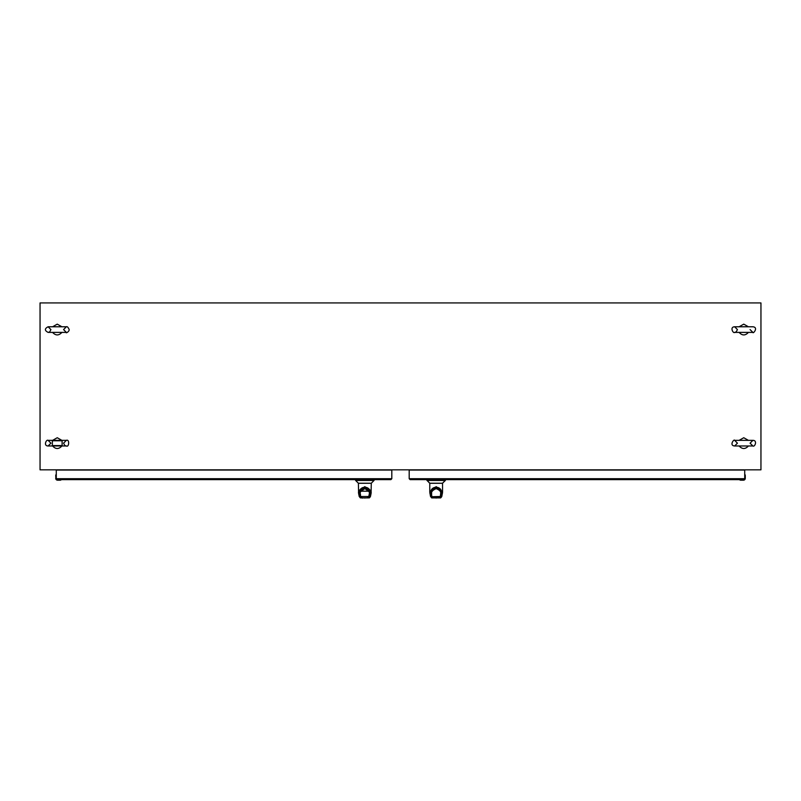 <?xml version="1.0" encoding="UTF-8"?>
<svg xmlns="http://www.w3.org/2000/svg" width="801" height="801" viewBox="0 0 801 801"><rect width="100%" height="100%" fill="white"/><g stroke="black" fill="none" stroke-linecap="round" stroke-linejoin="round"><path stroke-width="1.2" d="M56.28 478.708L391.809 478.708L391.809 470.047L56.28 470.047L56.28 478.708L57.201 479.639L390.878 479.639L391.809 478.708L390.878 479.639M744.95 474.462L745.25 475.303L744.85 474.402L744.72 475.323L744.86 474.462M740.745 480.189L740.745 480.049A2.183 2.183 0 0 1 740.414 480.029L739.483 479.759L740.394 480.169A2.323 2.323 0 0 0 740.745 480.189L743.428 480.189A1.852 1.852 0 0 0 745.28 478.337A1.852 1.852 0 0 1 743.428 480.189A1.852 1.852 0 0 0 745.28 478.337A1.852 1.852 0 0 1 743.428 480.189A1.852 1.852 0 0 0 745.28 478.337L745.28 475.654A2.323 2.323 85.6 0 0 745.25 475.303L745.28 475.654A2.323 2.323 85.6 0 0 745.25 475.303M383.859 469.827L386.032 469.827M413.376 469.827L415.539 469.827M744.61 479.148A1.442 1.442 0 0 0 744.86 478.337L744.72 474.532M40.05 302.928L760.95 302.928L760.95 469.827L40.05 469.827L40.05 302.928M52.586 326.778L57.241 324.145L61.897 326.778M61.907 332.385C58.793 335.759 55.69 335.759 52.576 332.385M410.122 479.639L743.799 479.639L744.72 478.708L744.72 470.047L409.191 470.047L409.191 478.708L410.122 479.639L409.191 478.708L744.72 478.708M60.606 480.169L60.255 480.189A2.323 2.323 0 0 0 60.606 480.169A2.323 2.323 0 0 1 60.255 480.189L57.572 480.189A1.852 1.852 0 0 1 55.72 478.337A1.852 1.852 0 0 0 57.572 480.189A1.852 1.852 0 0 1 55.72 478.337A1.852 1.852 0 0 0 57.572 480.189A1.852 1.852 0 0 1 55.72 478.337A1.852 1.852 0 0 0 57.572 480.189A1.852 1.852 0 0 1 55.72 478.337A1.852 1.852 0 0 0 57.572 480.189A1.852 1.852 0 0 1 55.72 478.337A1.852 1.852 0 0 0 57.572 480.189A1.852 1.852 0 0 1 55.72 478.337A1.852 1.852 0 0 0 57.572 480.189A1.852 1.852 0 0 1 55.72 478.337A1.852 1.852 0 0 0 57.572 480.189A1.852 1.852 0 0 1 55.72 478.337A1.852 1.852 0 0 0 57.572 480.189L60.255 480.049M55.89 475.323L56.14 474.462L55.89 475.323A2.183 2.183 -85.6 0 0 55.86 475.654L55.72 475.654A2.323 2.323 0 0 1 55.75 475.303L56.15 474.402L55.75 475.303A2.323 2.323 0 0 0 55.72 475.654L55.86 478.337A1.712 1.712 0 0 0 57.572 480.049M56.771 479.529A1.442 1.442 0 0 0 57.572 479.779L61.457 479.779M62.118 440.77L52.355 440.77L52.355 445.566L62.118 445.566L62.118 440.77A5.437 5.437 0 0 0 61.907 440.37L52.576 440.37A5.437 5.437 0 0 0 52.355 440.77M52.576 440.37L57.241 437.726L61.907 440.37M62.118 445.566A5.437 5.437 0 0 1 61.907 445.967C58.793 449.341 55.69 449.341 52.576 445.967A5.437 5.437 0 0 1 52.355 445.566M52.576 445.967L61.907 445.967M739.103 440.36L743.759 437.726L748.414 440.36M748.424 445.967C745.32 449.341 742.207 449.341 739.093 445.967M745.28 478.337A1.852 1.852 0 0 1 743.428 480.189A1.852 1.852 0 0 0 745.28 478.337A1.852 1.852 0 0 1 743.428 480.189A1.852 1.852 0 0 0 745.28 478.337A1.852 1.852 0 0 1 743.428 480.189L743.428 480.049A1.712 1.712 0 0 0 745.14 478.337L745.28 478.337M739.103 326.778L743.759 324.145L748.414 326.778M748.424 332.385C745.32 335.759 742.207 335.759 739.093 332.385M442.472 483.283L445.366 480.47L426.963 480.47L445.466 480.22L442.472 483.283M442.412 483.283L429.917 483.283L442.412 483.283M429.777 483.283L429.777 492.295L436.165 486.638L442.553 492.325L442.553 483.283L442.553 492.295L436.165 486.638L429.777 492.295L429.777 483.283M441.371 497.161L439.469 497.892L440.43 496.5L432.25 496.71L432.42 497.401L431.919 496.63L432.79 497.892L431.669 497.892L430.517 496.45L429.777 492.295L430.517 496.45L431.669 497.892L431.128 496.82L431.669 497.892L439.539 497.892L440.069 496.71L432.059 497.171L432.79 497.892L439.539 497.892L440.43 496.52L440.83 491.554C437.716 487.338 434.603 487.338 431.499 491.554L431.369 493.837L431.499 491.554C430.808 490.863 432.36 489.811 436.165 488.38C439.969 489.822 441.521 490.883 440.83 491.554C437.716 487.338 434.603 487.338 431.499 491.554C430.808 490.863 432.36 489.811 436.165 488.38C439.969 489.822 441.521 490.883 440.83 491.554L440.6 493.997C441.281 491.864 439.799 490.072 436.144 488.64C432.47 490.222 430.998 492.014 431.729 494.027L431.729 494.027C430.998 492.014 432.47 490.222 436.144 488.64C439.799 490.072 441.281 491.864 440.6 493.997L440.25 497.211L439.539 497.892L432.79 497.892L432.079 497.221L432.79 497.892L440.65 497.892L441.802 496.3L440.65 497.892L440.3 497.521L440.65 497.892L441.802 496.45L442.553 492.295L441.802 496.45L440.65 497.892L441.371 497.161M442.412 493.476L441.141 496.82L441.822 492.935C441.541 489.431 439.659 487.509 436.165 487.148C432.66 487.509 430.778 489.431 430.507 492.935L430.537 493.997L429.917 493.476L430.938 493.736L430.578 494.247L430.507 492.935C434.272 485.796 438.047 485.796 441.822 492.935C441.541 489.431 439.659 487.509 436.165 487.148C432.66 487.509 430.778 489.431 430.507 492.935L431.118 491.183L430.507 492.935C434.272 485.796 438.047 485.796 441.822 492.935L441.141 496.82L440.25 497.601L441.381 493.736L441.201 491.183C440.39 486.517 432.109 486.507 431.118 491.183C432.109 486.507 440.39 486.517 441.201 491.183L441.792 493.997L442.412 493.476M430.517 496.3L431.128 496.82L430.578 494.247L431.128 496.82L432.069 497.601L430.958 493.847L432.069 497.601L430.988 493.987L431.539 496.56L430.517 496.3M433.271 497.892L433.792 497.601L433.271 497.892M436.165 498.072C439.008 498.072 439.008 498.072 436.165 498.072C433.311 498.072 433.311 498.072 436.165 498.072C439.008 498.072 439.008 498.072 436.165 498.072C433.311 498.072 433.311 498.072 436.165 498.072M431.889 496.5L431.369 493.837L431.889 496.52M55.75 475.303L56.05 474.462L55.75 475.303A2.323 2.323 0 0 0 55.72 475.654M60.586 479.639L61.377 479.639L60.586 479.639M360.38 483.283L369.301 483.283M371.284 483.233L374.037 480.47L355.634 480.47L358.397 483.233L371.284 483.233L371.083 493.476L370.012 493.987L369.331 497.892L368.42 497.842M371.083 483.283L358.588 483.283M361.251 497.842L360.35 497.892L358.588 493.476L358.397 483.233M360.7 497.521L360.35 497.892L359.198 496.45L358.447 492.295L364.835 486.638L371.223 492.295L370.483 496.45L369.331 497.892L368.971 497.521M370.042 497.161L369.331 497.892M367.228 497.892L367.729 497.892M370.483 496.3L371.023 493.766M371.083 493.476L370.042 493.847M361.131 497.892L361.712 497.892M359.799 496.82L360.961 497.601L359.248 494.247M359.639 493.847L358.588 493.476M359.208 493.997L359.178 492.935C359.459 489.431 361.341 487.509 364.835 487.148C368.34 487.509 370.222 489.431 370.493 492.935L370.462 493.997M359.619 493.736L359.178 492.935C357.967 486.117 371.714 486.117 370.493 492.935L370.062 493.736M362.633 498.072L361.531 497.892M361.391 497.892L361.952 497.892M359.539 492.725L359.799 491.193L369.882 491.193L370.132 492.725M368.941 497.171L368.21 497.892L369.111 496.5L369.501 491.554C366.387 487.338 363.284 487.338 360.17 491.554L360.24 496.63M360.039 493.806L360.57 496.52L360.4 493.997C358.838 493.316 360.33 491.524 364.855 488.64C369.361 491.574 370.843 493.366 369.271 494.027L368.75 496.71L369.631 493.837M360.74 497.171L361.461 497.892L360.59 496.63M361.461 497.892L362.212 497.892L360.57 496.52L369.111 496.5L368.21 497.892L367.519 497.601M369.501 491.554C370.332 491.033 368.77 489.972 364.835 488.38C360.901 489.972 359.349 491.033 360.17 491.554M368.75 496.71L368.58 497.401M364.835 498.072C367.689 498.072 367.689 498.072 364.835 498.072C361.992 498.072 361.992 498.072 364.835 498.072M361.091 497.401L360.931 496.71M362.212 497.892L368.21 497.892L362.212 497.892M740.745 480.049L743.428 480.049M745.14 478.337L745.14 475.654M739.543 479.779L743.428 479.779A1.442 1.442 0 0 0 744.229 479.529M426.853 480.22L445.466 480.22L426.853 480.22L429.716 483.233L442.603 483.233L429.847 483.283L426.853 480.22M436.165 487.148L436.165 486.638L436.165 487.148M441.341 493.987L440.79 496.56L441.341 493.967M55.86 475.654L55.86 478.337M56.28 475.323L56.14 478.337A1.442 1.442 0 0 0 56.39 479.148M355.534 479.639L355.534 480.22L374.147 480.22L374.147 479.639M358.648 493.766L359.198 496.3M370.422 494.247L369.872 496.82M364.835 487.148L364.835 486.638M370.012 493.987L369.461 496.56M359.659 493.967L360.21 496.56M48.11 332.395L66.363 332.395L63.559 329.591L66.363 326.778L48.11 326.778C44.486 328.65 44.486 330.523 48.11 332.395L49.662 331.934L50.924 329.591L48.11 326.778M66.363 332.395L66.363 332.395C65.402 333.576 69.297 331.834 69.176 329.571C68.135 327.279 67.194 326.347 66.363 326.778M63.559 443.173L66.363 440.36L48.11 440.36C46.418 439.058 43.134 445.927 48.11 445.977L66.363 445.977C69.166 447.569 69.667 438.848 66.363 440.36L48.11 440.36L50.924 443.173L48.11 445.977L66.363 445.977L64.821 445.516L63.559 443.173M752.89 445.977L750.076 443.173L752.89 440.36L734.637 440.36C734.297 438.537 728.83 445.526 734.637 445.977L752.89 445.977C754.772 447.338 757.736 440.29 752.89 440.36L734.637 440.36L737.441 443.173L734.637 445.977M752.89 326.778L734.637 326.778C729.411 326.928 733.336 333.877 734.637 332.395L752.89 332.395C752.94 334.297 758.837 327.349 752.89 326.778M734.637 332.395L736.179 331.934L737.441 329.591L734.637 326.778M752.89 332.395L750.076 329.591M445.466 479.639L445.466 480.22L445.466 479.639M359.799 491.193C360.1 486.638 369.571 486.658 369.882 491.193"/></g></svg>
